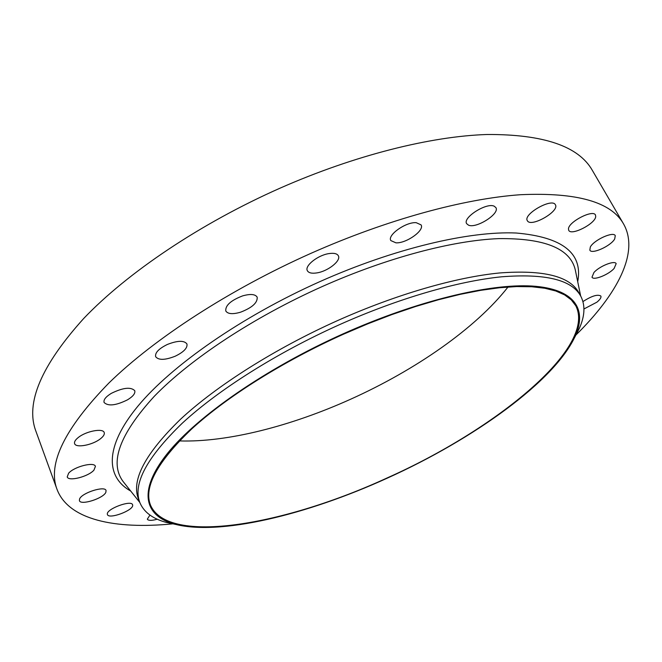 <?xml version="1.0" encoding="UTF-8"?>
<svg xmlns="http://www.w3.org/2000/svg" width="662" height="662" viewBox="0 0 662 662"><rect width="100%" height="100%" fill="white"/><g stroke="black" fill="none" stroke-linecap="round" stroke-linejoin="round"><path stroke-width="0.99" d="M157.225 519.207C152.392 520.58 149.215 520.721 147.684 519.62L147.336 519.132L149.943 515.077M172.484 523.874C115.122 529.509 68.385 519.877 56.99 489.268L35.856 431.086C25.297 403.067 41.267 365.523 83.743 318.447C127.286 272.777 200.255 223.491 280.142 188.124C354.782 155.198 430.929 136.231 487.191 134.494C543.61 134.254 578.662 146.219 592.358 170.407L623.521 223.88C639.749 252.239 617.241 294.3 576.18 334.765M56.99 489.268C47.35 463.888 64.686 428.43 108.998 382.909C154.354 338.63 229.515 289.608 311.074 253.281C387.27 219.453 464.327 198.617 520.555 194.711C576.842 192.203 611.167 201.927 623.521 223.88M175.778 524.453L165.533 522.21C152.318 518.495 143.753 511.933 139.823 502.516L138.399 498.825C131.159 480.107 145.226 453.561 180.602 419.178C216.548 385.789 274.846 348.709 337.603 320.573C396.397 294.309 455.853 277.237 499.479 272.976C543.295 269.666 569.725 276.186 578.754 292.538L580.682 296.005C585.407 305.05 584.96 315.832 579.358 328.36L574.525 337.67M139.823 502.516C132.64 483.947 146.782 457.508 182.257 423.217C218.294 389.893 276.699 352.838 339.532 324.653C398.408 298.347 457.897 281.185 501.523 276.807C545.331 273.373 571.72 279.778 580.682 296.005M387.394 478.096C306.721 514.887 218.328 536.443 173.593 523.865C144.142 515.425 137.663 490.501 167.61 453.222C197.549 416.084 266.05 368.378 343.288 333.764C416.621 300.92 489.367 283.485 531.884 286.034C574.417 288.698 587.169 308.98 575.468 335.609C555.145 380.94 473.529 439.204 387.394 478.096M343.429 334.227L367.7 323.867L391.854 314.591L415.554 306.523L438.451 299.745L460.264 294.333L480.711 290.328L499.562 287.747L516.617 286.563L531.735 286.745L544.801 288.251L555.757 290.982L564.57 294.871L571.232 299.82L575.774 305.728C597.058 347.674 495.217 429.787 387.328 477.856C285.272 524.966 167.867 546.001 150.44 504.974C143.563 487.232 157.308 461.902 191.674 428.984C226.545 397.01 282.897 361.402 343.429 334.227M508.019 287.002C475.796 328.286 415.347 370.091 350.711 399.186C291.305 425.98 227.488 442.464 179.419 440.925M590.322 247.009C593.888 240 613.484 231.096 615.271 235.672L614.7 238.965C610.852 246.032 591.654 254.671 589.834 250.145L590.322 247.009M105.829 492.363C103.272 498.503 80.565 505.652 79.399 500.629L79.589 498.925C81.939 492.76 105.035 485.494 106.061 490.542L105.829 492.363M593.946 272.487C599.482 266.124 614.775 260.05 616.165 263.65L614.104 268.474C608.436 274.821 593.433 280.746 591.994 277.179L593.946 272.487M93.946 470.128C88.394 476.648 68.368 481.779 67.218 476.888L68.608 473.247C74.078 466.644 94.393 461.497 95.419 466.379L93.946 470.128M582.957 301.574C591.696 295.931 597.662 294.085 600.848 296.038C601.435 297.445 600.128 299.489 596.917 302.17L583.95 308.972M100.409 438.798C92.647 445.063 75.816 448.282 74.616 443.623C74.078 441.918 75.311 439.874 78.315 437.483C86.118 431.103 103.098 427.942 104.207 432.559C104.753 434.305 103.487 436.39 100.409 438.798M127.493 399.84C115.908 405.541 108.105 406.418 104.083 402.471C103.38 399.798 105.788 396.77 111.29 393.369C122.983 387.634 130.803 386.74 134.758 390.679C135.462 393.393 133.037 396.447 127.493 399.84M175.24 356.197C165.07 360.202 158.541 360.36 155.644 356.677C154.9 352.738 158.806 348.659 167.378 344.455C177.598 340.467 184.127 340.301 186.941 343.959C187.677 347.939 183.779 352.027 175.24 356.197M240.529 312.207C232.685 314.467 227.761 314.045 225.775 310.958C225.262 305.439 230.856 300.424 242.557 295.906C250.385 293.705 255.259 294.118 257.179 297.164C257.683 302.708 252.131 307.722 240.529 312.207M316.982 272.885C311.843 273.696 308.633 272.959 307.342 270.675C304.412 265.859 317.826 255.176 328.931 253.596C333.971 252.851 337.115 253.587 338.365 255.813C341.269 260.712 327.988 271.23 316.982 272.885M395.942 242.838L390.82 240.571C387.129 235.109 405.872 221.803 416.199 222.672L421.098 224.898C424.714 230.467 406.286 243.517 395.942 242.838M468.489 225.154L466.644 223.657C462.366 217.69 486.653 202.249 494.224 206.213L495.896 207.628C500.05 213.702 476.268 228.829 468.489 225.154M527.424 220.818L527.333 220.661C522.773 214.273 552.166 197.557 555.377 204.757L555.393 204.781C559.804 211.244 531.048 227.678 527.424 220.818M568.476 228.853C568.567 221.795 593.119 209.192 595.486 215.018L595.717 216.648C595.171 223.897 571.099 236.077 568.724 230.326L568.476 228.853M132.673 505.214C133.55 510.427 108.7 519.645 107.426 514.531L107.352 514.175C106.143 509.012 131.424 499.611 132.582 504.767L132.673 505.214M124.564 483.343L123.165 481.588C109.139 462.788 119.532 434.346 154.337 396.265C190.143 359.276 253.207 317.379 322.162 286.58C387.005 257.7 452.609 240.463 498.627 238.626C544.652 238.088 570.205 248.482 575.27 269.806L575.725 271.999M130.72 491.063C105.746 477.062 104.323 446.891 137.853 406.211C171.425 365.647 241.498 316.585 320.077 281.532C394.42 248.416 469.027 230.914 516.087 233.007C562.601 237.037 583.139 253.256 577.711 281.673M139.798 502.441L124.58 483.368M575.725 272.032L580.64 295.931M173.593 523.865L165.533 522.21M575.468 335.609L579.358 328.36"/></g></svg>
